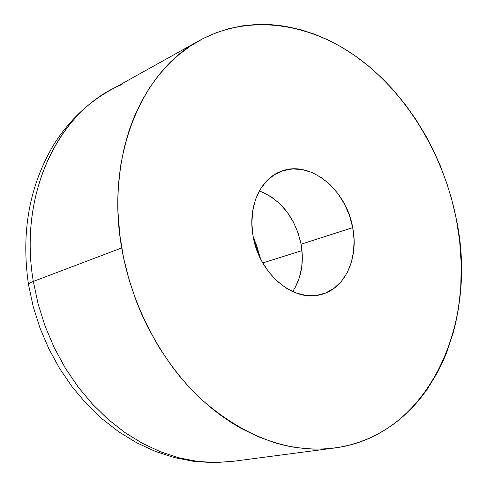 <?xml version="1.0" encoding="UTF-8"?>
<svg xmlns="http://www.w3.org/2000/svg" width="487" height="487" viewBox="0 0 487 487"><rect width="100%" height="100%" fill="white"/><g stroke="black" fill="none" stroke-linecap="round" stroke-linejoin="round"><path stroke-width="0.73" d="M199.341 40.585L109.739 90.533C53.911 120.192 19.188 199.134 33.329 281.431L121.701 247.926C105.448 157.033 141.224 71.297 199.341 40.585C249.088 13.332 309.896 22.67 358.669 58.343C407.424 94.472 443.359 154.574 456.203 218.553L459.6 240.28L461.292 264.764L460.684 288.943L458.194 309.994L455.704 322.802L453.184 332.852L446.792 352.192L442.914 361.457L437.429 372.604L427.257 389.247L420.019 398.865L413.786 406.055L407.156 412.775L400.119 419.021L392.729 424.743L384.998 429.911L376.92 434.514L368.513 438.543L359.838 441.94L350.902 444.71L341.691 446.829L332.28 448.277L322.692 449.044L312.934 449.105L295.554 447.504L285.54 445.605L275.465 442.969L257.885 436.614L240.511 428.055L230.747 422.186L221.177 415.642L211.821 408.423L202.683 400.527L187.471 385.272L179.246 375.739L171.406 365.658L158.756 346.872L147.561 326.716L141.9 314.73L136.786 302.433L129.232 280.293L123.552 257.714L119.796 234.862L118.006 212.143L117.872 199.268L118.371 186.576L120.776 164.947L124.349 147.08L129.238 130.09L134.302 116.618L141.474 101.454L149.777 87.459L159.121 74.706L169.391 63.322L178.619 54.873L190.344 46.082L202.726 38.765L215.644 32.933L228.975 28.623L242.66 25.799L256.527 24.466L270.553 24.6L284.572 26.152L300.856 29.713L314.62 34.206L328.128 39.977L341.332 46.965L354.098 55.086L368.434 65.952L381.991 78.151L392.985 89.632L404.934 104.054L415.928 119.528L425.845 135.867L433.479 150.526L440.236 165.641L447.005 183.812L451.808 199.713L456.203 218.553C478.867 323.587 428.554 436.188 334.173 448.046C289.229 453.318 245.326 437.417 202.464 400.326C162.104 363.284 131.837 306.731 121.701 247.926L33.329 281.431C17.97 192.803 59.651 109.313 122.048 84.495M352.716 227.642C358.864 257.97 345.173 288.45 321.329 294.458C294.191 303.011 259.194 274.09 253.137 236.384C247.554 207.304 259.967 179.149 280.646 171.515C309.275 159.286 346.336 189.2 352.716 227.642L301.088 244.194L352.716 227.642L349.544 215.717L344.674 204.394L338.282 194.076L330.588 185.133L321.852 177.901L312.386 172.654L302.524 169.616L292.638 168.928L283.087 170.651L274.254 174.76L266.486 181.14L260.125 189.559L255.432 199.719L252.631 211.224L251.846 223.618L253.137 236.384L256.448 249.003L261.653 260.935L268.52 271.703L276.768 280.847L286.046 288.024L295.956 292.949L306.104 295.457L316.075 295.487L325.486 293.071L333.985 288.347L341.271 281.523L347.079 272.89L351.23 262.791L353.586 251.609L354.086 239.744L352.716 227.642M292.675 291.597C301.374 278.174 304.174 262.371 301.088 244.194L302.317 255.785L301.727 267.144L299.31 277.876L295.146 287.58M262.755 262.943L301.995 250.598L262.755 262.943M28.556 284.773C28.057 283.958 29.652 282.844 33.329 281.431C29.652 282.844 28.057 283.958 28.556 284.773M234.509 461.116L216.624 462.528L198.3 461.524L179.764 458.054L161.264 452.1L143.056 443.687L125.403 432.876L108.571 419.776L92.816 404.533L78.389 387.342L65.52 368.44L54.422 348.083L45.267 326.582L38.199 304.253L33.329 281.431L38.15 304.065L45.133 326.217L54.173 347.56L65.124 367.782L77.823 386.593L92.067 403.723L107.627 418.948L124.258 432.079L141.717 442.963L159.742 451.498L178.072 457.616L196.462 461.292L214.664 462.54L232.463 461.402L213.294 462.65L193.85 461.39L174.419 457.616L155.268 451.376L136.658 442.75L118.834 431.847L102.02 418.802L86.43 403.79L72.265 386.995L59.712 368.641L48.925 348.966L40.062 328.226L33.232 306.719L28.526 284.718M253.234 236.913L256.746 245.856L260.32 258.323L253.234 236.913M261.982 191.896L271.222 196.827L279.733 203.676L287.208 212.168L293.393 221.993L298.074 232.798L301.088 244.194C295.146 217.646 281.236 199.883 259.352 190.904M109.739 90.533C87.49 103.128 69.044 120.825 54.392 143.622C29.5 184.865 20.856 231.775 28.471 284.371M232.463 461.402L334.173 448.046"/></g></svg>
